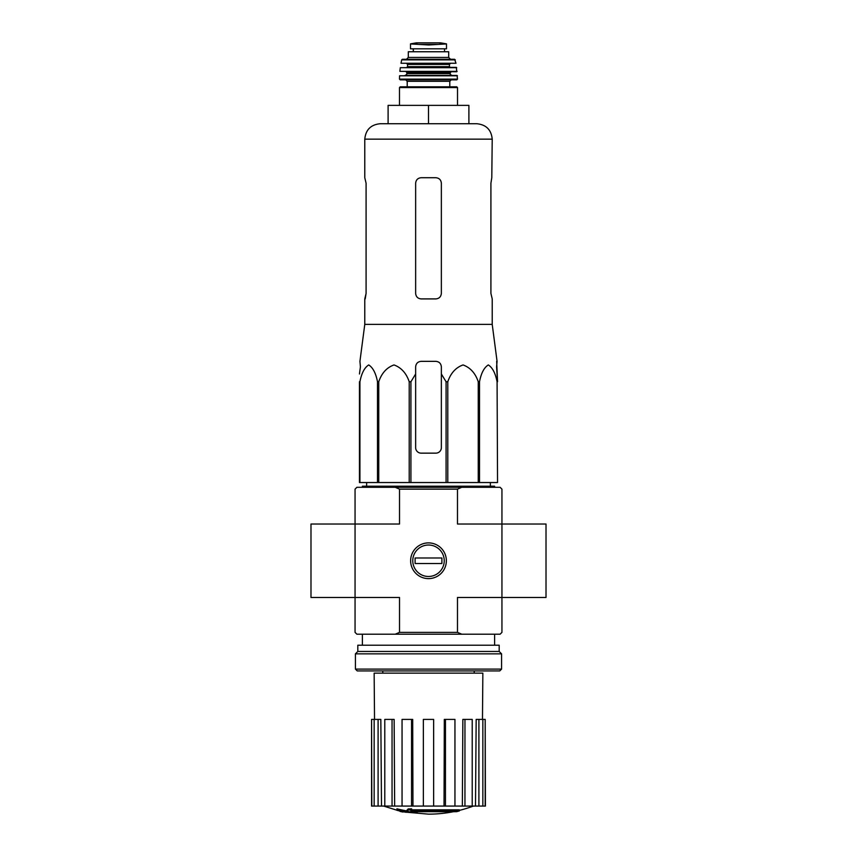 <?xml version="1.0" encoding="UTF-8"?>
<svg xmlns="http://www.w3.org/2000/svg" width="857" height="857" viewBox="0 0 857 857"><rect width="100%" height="100%" fill="white"/><g stroke="black" fill="none" stroke-linecap="round" stroke-linejoin="round"><path stroke-width="1.29" d="M360.411 366.85L359.458 373.984L360.411 366.85L359.929 361.343L364.782 324.375L492.218 324.375L497.071 361.343L496.589 366.85L497.542 381.74L496.674 361.343M359.458 381.74L359.458 482.534L446.079 482.534L446.079 381.74L441.355 373.984L441.355 366.85C441.023 363.507 439.191 361.665 435.849 361.343L421.151 361.343C417.809 361.665 415.977 363.507 415.645 366.85L415.645 373.984L415.645 366.85L415.645 373.984L410.921 381.74L409.207 381.74C406.314 373.181 401.247 367.578 394.016 364.943C386.786 367.492 381.697 373.084 378.751 381.74L377.498 381.74C375.827 373.181 372.902 367.578 368.735 364.943C364.557 367.492 361.611 373.084 359.919 381.74L359.458 447.643M446.079 381.74L447.793 381.74C450.739 373.084 455.828 367.492 463.059 364.943C470.289 367.578 475.356 373.181 478.249 381.74L479.502 381.74C481.195 373.084 484.141 367.492 488.319 364.943C492.486 367.578 495.41 373.181 497.081 381.74L497.542 482.534L497.081 381.74M441.355 373.984L441.355 447.643A5.506 5.506 0 0 1 435.849 453.149L421.151 453.149A5.506 5.506 0 0 1 415.645 447.643L415.645 373.984M446.079 482.534L497.081 482.534M359.919 482.534L359.919 381.74M377.498 482.534L377.498 381.74M378.751 482.534L378.751 381.74M409.207 482.534L409.207 381.74M410.921 482.534L410.921 381.74M447.793 482.534L447.793 381.74M478.249 482.534L478.249 381.74M479.502 482.534L479.502 381.74M456.588 811.675A128.529 121.523 90 0 0 459.363 810.926A128.529 121.523 90 0 1 456.588 811.675L412.003 811.675A126.643 124.726 90 0 0 417.155 812.425A125.808 102.422 90 0 1 413.802 812.522A127.125 125.186 -90 0 1 406.957 811.311A126.033 21.886 -90 0 0 408.189 810.026A123.312 100.387 -90 0 0 411.606 809.919A126.59 21.982 90 0 1 410.792 810.926L459.363 810.926L459.363 809.833L411.606 809.833M406.957 811.311L406.957 810.208A126.033 21.886 -90 0 0 408.189 808.922A123.312 100.387 -90 0 0 411.606 808.815L411.606 809.919M408.189 808.922L408.189 810.026M417.155 811.675L417.155 812.425M396.92 809.897L396.92 808.794A127.168 127.168 0 0 0 406.1 810.786L406.1 812.297A127.564 127.564 0 0 1 396.92 810.304L396.92 809.897A127.168 127.168 0 0 0 406.1 811.89M402.972 811.697L402.972 812.05A127.907 127.907 0 0 1 400.037 811.418L400.037 811.065M461.752 487.301L500.113 487.301L501.945 489.143L501.945 524.023L546.016 524.023L546.016 597.479L501.945 597.479L501.945 524.023L457.477 524.023L457.477 489.143L399.523 489.143L399.523 524.023L355.055 524.023L355.055 597.479L399.523 597.479L399.523 632.37L457.477 632.37L457.477 597.479L501.945 597.479L501.945 632.37L500.113 634.201L356.887 634.201L355.055 632.37L355.055 597.479L310.984 597.479L310.984 524.023L355.055 524.023L355.055 489.143L356.887 487.301L461.752 487.301L457.477 489.143M446.358 560.757A17.858 17.858 0 0 1 419.566 576.225A17.858 17.858 0 0 1 419.566 545.288A17.858 17.858 0 0 1 446.358 560.757M457.477 632.37L461.752 634.201M395.248 634.201L399.523 632.37M399.523 489.143L395.248 487.301M453.61 811.675A128.539 128.539 0 0 1 428.5 814.15L406.1 812.179M396.92 810.208L383.647 806.073M485.191 806.073L485.191 719.398L485.426 806.073L475.496 806.073L476.171 719.398L478.902 719.398L478.902 806.073M472.218 806.073L464.955 806.073L464.955 719.398L472.218 719.398L472.218 806.073L475.496 806.073M464.955 806.073L462.341 806.073L462.855 719.398L464.955 719.398M454.949 806.073L445.447 806.073L445.447 719.398L454.949 719.398L454.949 806.073L462.341 806.073M445.447 806.073L444.033 806.073L444.312 719.398L445.447 719.398M433.642 806.073L423.358 806.073L423.358 719.398L433.642 719.398L433.642 806.073L444.033 806.073M412.967 806.073L411.553 806.073L411.553 719.398L412.688 719.398L412.967 806.073L423.358 806.073M411.553 806.073L371.574 806.073L371.574 719.398L371.809 806.073M374.53 719.398L374.145 673.131L482.855 673.131L482.47 719.398M378.098 806.073L378.098 719.398L380.829 719.398L381.504 806.073M392.045 806.073L392.045 719.398L394.145 719.398L394.659 806.073M485.191 719.398L482.845 719.398L482.845 806.073M482.845 719.398L478.902 719.398M378.098 719.398L371.809 719.398M374.155 719.398L374.155 806.073M392.045 719.398L384.782 719.398L384.782 806.073M411.553 719.398L402.051 719.398L402.051 806.073M362.393 487.301L362.393 486.198L494.607 486.198L494.607 487.301M428.5 105.368L388.103 105.368L388.103 123.729L428.5 123.729L428.5 105.368L468.897 105.368L468.897 123.729L476.792 123.729L380.208 123.729C370.835 124.651 365.693 129.793 364.782 139.155L492.218 139.155C491.307 129.793 486.165 124.651 476.792 123.729M492.218 324.375L492.218 298.911L490.911 293.394L490.911 183.227L491.789 177.72L490.911 183.227M492.218 139.155L491.789 177.72M435.849 177.72L421.151 177.72C417.82 178.031 415.988 179.874 415.645 183.227L415.645 293.394C415.977 296.758 417.82 298.59 421.151 298.911L435.849 298.911C439.18 298.59 441.012 296.758 441.355 293.394L441.355 183.227C441.023 179.874 439.18 178.031 435.849 177.72M365.211 298.911L366.089 293.394L364.782 298.911L364.782 324.375M366.089 293.394L366.089 183.227L364.782 177.72L364.782 139.155M355.419 669.092L357.251 670.924L499.749 670.924L501.581 669.092L501.581 653.848L355.419 653.848L355.419 669.092L501.581 669.092M355.419 653.848L357.808 651.459L499.192 651.459L501.581 653.848M357.808 651.459L357.808 645.214L499.192 645.214L499.192 651.459M412.774 560.757A15.726 15.726 0 0 1 436.363 547.13A15.726 15.726 0 0 1 436.363 574.372A15.726 15.726 0 0 1 412.774 560.757M415.099 563.51L415.099 557.993L441.901 557.993L441.901 563.51L415.099 563.51M410.503 48.817L410.503 43.943L410.503 48.817L446.497 48.817L446.497 43.943L428.5 44.971L418.998 44.425L438.002 44.425M410.503 43.943L418.998 44.425M408.307 57.44L408.307 51.752L448.693 51.752L448.693 57.44L450.536 59.283L406.464 59.283L408.307 57.44L448.693 57.44M399.491 105.368L399.491 87.564L400.219 86.825L456.781 86.825L449.796 86.825L449.796 81.319L451.264 79.851M449.796 81.319L407.204 81.319L407.204 86.825L449.796 86.825M457.509 79.112L399.491 79.112L400.23 79.851L456.77 79.851L457.509 79.112L457.06 75.437L399.576 75.791L457.424 75.791M450.171 73.606L406.829 73.606C407.204 74.056 406.593 74.666 404.997 75.437L452.003 75.437C450.407 74.666 449.796 74.056 450.171 73.606L450.9 71.763M457.124 71.367L399.876 71.367L456.749 71.763L456.342 67.36L400.294 67.682L456.706 67.682M450.171 67.36L449.432 66.632L407.568 66.632L407.568 64.425L406.829 63.686L439.512 63.686M455.999 63.257L401.001 63.257L455.999 63.257L454.596 59.283L402.404 59.283L401.687 59.861L455.313 59.861M413.256 48.817L413.256 51.752M399.491 87.564L457.509 87.564L456.781 86.825M406.829 73.606L406.829 72.502L450.171 72.502M407.568 64.425L449.432 64.425L450.171 63.686M413.363 48.817L413.363 51.752M410.503 43.878L416.288 42.861L440.712 42.861L446.497 43.878M474.221 673.131L474.221 670.924M382.779 673.131L382.779 670.924M494.607 645.214L494.607 634.201M362.393 645.214L362.393 634.201M459.363 810.39A128.539 128.539 0 0 0 473.353 806.073M366.657 482.534L366.603 486.198M490.343 482.534L490.397 486.198M457.509 105.368L457.509 87.564M407.204 81.319L405.736 79.851M399.491 79.112L399.576 75.791M406.829 72.502L406.1 71.763M399.876 71.367L400.294 67.682M407.568 66.632L406.829 67.36M449.432 66.632L449.432 64.425M401.001 63.257L401.687 59.861M444.515 48.817L444.515 51.752M416.288 42.861L416.93 43.343M440.712 42.861L428.5 42.85M440.07 43.343L440.616 42.85"/></g></svg>
